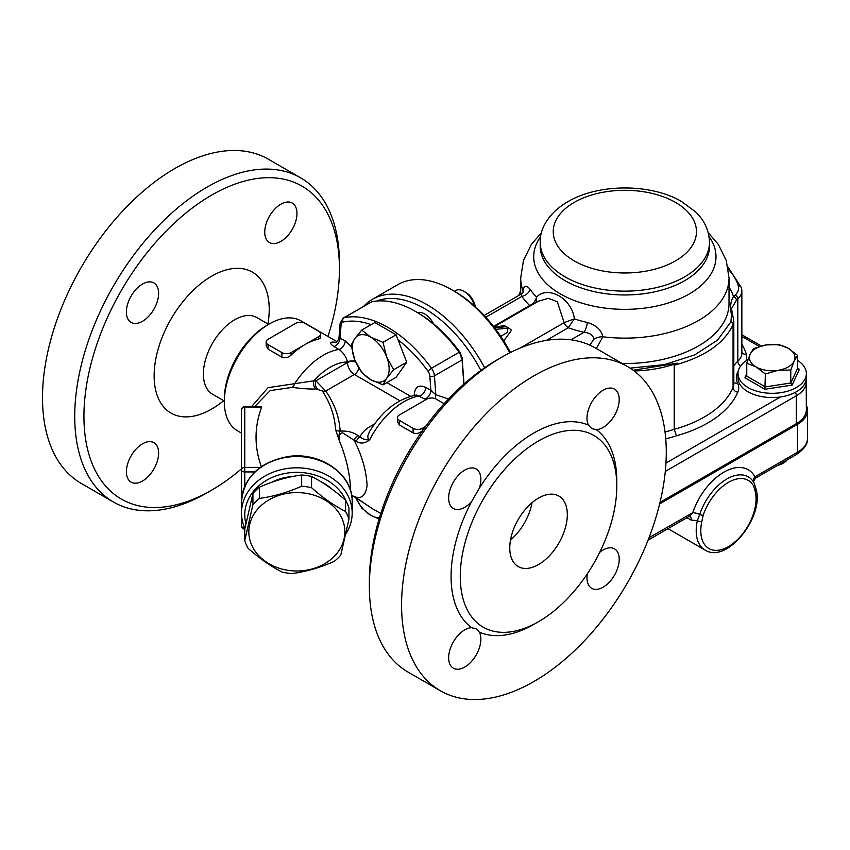 <?xml version="1.0" encoding="UTF-8"?>
<svg xmlns="http://www.w3.org/2000/svg" width="850" height="850" viewBox="0 0 850 850"><rect width="100%" height="100%" fill="white"/><g stroke="black" fill="none" stroke-linecap="round" stroke-linejoin="round"><path stroke-width="1.27" d="M665.306 471.421L796.333 395.76L796.333 423.672L660.004 502.382M796.333 423.672A34.181 19.731 0 0 0 806.352 409.721L806.193 379.695M518.723 295.481A87.89 50.745 180 0 1 520.689 290.998M674.209 365.213C704.639 356.947 724.253 343.421 733.061 324.636L733.805 320.949L733.816 383.934A26.042 15.034 180 0 1 733.061 387.526A109.055 62.964 180 0 1 674.209 429.303L674.209 365.213L677.142 363.163A87.89 50.745 180 0 1 634.153 370.972M677.142 363.163L633.186 370.249M731.468 314.681A3.251 2.083 160.5 0 1 732.827 315.743L731.478 308.699L736.398 300.188A3.251 2.338 -136.8 0 0 733.529 296.629C730.586 300.815 729.895 306.829 731.468 314.681L730.926 321.799L717.612 340.074L694.673 354.896L664.466 364.608L630.126 368.146M732.849 315.796A3.251 2.083 160.5 0 0 732.827 315.754L733.805 320.949M665.029 431.97A87.89 50.745 180 0 0 674.209 429.303L676.494 435.784A113.932 65.779 0 0 0 737.8 392.179A30.929 17.85 0 0 0 737.609 383.244A35.806 20.676 180 0 1 738.225 371.237M494.126 327.186L505.538 326.209L509.384 328.429L507.854 328.068L507.418 332.361L500.756 336.377M505.538 326.209L503.423 325.539L498.769 326.676M503.742 340.935L511.509 330.214L509.384 328.429M570.966 339.83L584.035 332.286C589.698 332.849 593.003 335.134 593.948 339.139L589.921 344.93M493.903 326.899L538.539 301.123L548.431 298.35L557.292 301.761L564.145 322.649A6.513 3.761 -120 0 0 568.204 327.781L574.366 318.877C572.039 298.711 548.218 284.994 536.541 297.043C535.628 300.804 533.407 303.609 529.879 305.469L529.678 305.543A6.513 3.761 -120 0 0 530.326 305.862M596.328 348.543L602.884 336.781C601.237 329.864 596.073 325.104 587.371 322.49A101.724 58.735 180 0 1 574.366 318.877L564.198 322.607A6.513 3.719 -121.8 0 0 568.342 327.664M484.16 315.435L520.944 294.196L521.889 296.406A9.764 7.416 145.5 0 0 530.283 289.531C526.416 284.888 523.993 285.271 523.026 290.679L523.005 292.241M536.222 302.462L536.541 297.043A101.724 58.735 180 0 1 530.283 289.531M593.948 339.139A9.764 5.397 171.8 0 1 602.884 336.781A104.168 60.138 0 0 0 729.024 277.993L726.229 260.408L718.346 244.449L708.231 232.698M546.338 340.404L568.204 327.781A110.755 63.941 -0 0 0 584.035 332.286A9.764 2.943 102.9 0 0 587.371 322.49M520.944 294.196L523.239 292.198A9.764 6.534 2 0 0 523.249 292.081M523.239 291.794A9.764 6.534 2 0 0 523.026 290.679A104.168 60.138 0 0 1 520.689 277.993L523.472 260.408L531.356 244.449L541.471 232.698M529.879 305.469A6.513 3.623 -120.5 0 0 530.485 305.777M659.632 503.922L797.491 424.341A34.181 19.731 0 0 0 807.5 410.38A34.181 19.731 0 0 0 806.352 405.301M754.205 477.233C756.457 478.104 756.702 477.966 754.949 476.808A6.513 5.015 -28.7 0 0 753.684 482.269M807.5 410.38L807.5 438.292A34.181 19.731 180 0 1 797.491 452.243L754.949 476.808A48.833 28.188 120 0 0 723.828 472.175A48.833 28.188 120 0 0 692.718 512.741L689.807 515.971M649.028 537.678L692.718 512.741A6.513 1.764 -161.4 0 1 699.699 514.42L697.319 520.678A42.319 24.438 120 0 0 704.979 550.024L667.983 528.668M689.998 516.099A6.513 3.761 -60 0 1 691.061 520.072L697.319 520.678A3.251 1.307 -168 0 0 701.834 521.443L703.184 515.259A39.621 22.876 -60 0 1 728.439 482.354A39.621 22.876 -60 0 1 753.684 486.104L755.034 490.737A39.057 22.557 -60 0 1 728.439 546.603A39.057 22.557 -60 0 1 701.834 521.443M753.684 486.104A3.251 2.507 -28.7 0 0 754.237 483.214L755.862 488.527A3.251 2.316 164.2 0 1 755.862 488.527A3.251 2.316 164.2 0 1 755.034 490.737M806.352 373.575L806.352 377.825A34.181 19.731 180 0 1 780.438 396.971A34.181 19.731 180 0 1 737.991 377.825L737.991 373.575A34.181 19.731 0 0 0 748 387.526A34.181 19.731 0 0 0 785.251 391.808A34.181 19.731 0 0 0 806.352 373.575A34.181 19.731 0 0 0 797.587 360.379M747.979 359.635A34.181 19.731 0 0 0 737.991 373.575M756.054 366.924A22.791 13.154 0 0 0 778.069 370.334A22.791 13.154 0 0 0 794.176 361.027A22.791 13.154 0 0 0 788.279 348.319A22.791 13.154 0 0 0 766.275 344.919A22.791 13.154 0 0 0 750.157 354.216A22.791 13.154 0 0 0 756.054 366.924L746.757 363.216L750.157 354.216L753.567 348.543L766.275 344.919L778.982 344.611L788.279 348.319L797.587 355.353L794.176 361.027L790.776 370.026L778.069 370.334L765.361 373.957L756.054 366.924M777.495 465.439A14.652 8.457 0 0 0 782.531 463.537L783.679 462.878A16.277 9.393 180 0 1 778.409 464.908M787.196 459.839A16.277 9.393 180 0 1 783.679 462.878M797.587 355.353L797.587 368.316L799.404 369.357L797.587 368.316L790.776 382.989L790.776 370.026M764.872 389.289L792.104 385.082L790.776 382.989L765.361 386.92L746.757 376.178L744.94 377.783L764.872 389.289L765.361 373.957M746.757 376.178L746.757 363.216M342.114 518.723A48.014 39.206 180 0 0 260.355 506.313A48.014 39.206 180 0 0 288.076 570.339A48.014 39.206 180 0 0 342.114 518.723M311.567 487.719C322.904 497.813 334.252 505.729 345.589 511.466L345.589 500.225C334.252 490.121 322.904 482.205 311.567 476.478A53.709 43.86 180 0 0 301.665 474.98C287.608 476.85 273.541 480.909 259.473 487.156A53.709 43.86 180 0 0 252.928 493.404L244.758 529.337L244.758 540.568L252.928 504.645A53.709 43.86 -0 0 1 259.473 498.397C273.541 496.517 287.608 492.458 301.665 486.211A53.709 43.86 -0 0 1 311.567 487.719L311.567 476.478M345.589 511.466A53.709 43.86 -0 0 1 347.491 515.27A53.709 43.86 -0 0 1 348.946 519.212L348.946 507.981A53.709 43.86 180 0 0 347.491 504.039A53.709 43.86 180 0 0 345.589 500.225M348.946 519.212L340.765 555.135A53.709 43.86 -0 0 1 334.22 561.393C320.152 567.641 306.096 571.699 292.028 573.569A53.709 43.86 -0 0 1 282.126 572.071C270.789 566.334 259.452 558.418 248.115 548.324A53.709 43.86 -0 0 1 244.758 540.568M252.928 504.645L252.928 493.404M259.473 498.397L259.473 487.156M301.665 486.211L301.665 474.98M271.469 482.386A47.196 38.537 0 0 1 292.751 476.478M320.96 481.748A47.196 38.537 0 0 1 332.138 489.292M386.686 357A26.042 15.034 -120 0 0 370.738 337.152A26.042 15.034 -120 0 0 354.79 338.576A26.042 15.034 -120 0 0 354.79 359.848A26.042 15.034 -120 0 0 370.738 379.684A26.042 15.034 -120 0 0 386.686 378.261A26.042 15.034 -120 0 0 386.686 357L393.646 369.75L386.686 378.261L383.01 384.869L370.738 379.684L361.749 372.598L354.79 359.848L351.114 345.196L354.79 338.576L361.749 330.066L370.738 337.152L383.01 342.348L386.686 357M361.749 330.066L374.839 322.511L396.1 334.794L406.736 362.196L396.1 377.315L383.01 384.869M406.736 362.196L393.646 369.75M396.1 334.794L383.01 342.348M475.246 306.616A13.281 7.671 -120 0 0 466.034 292.559L463.909 291.337A16.277 9.393 60 0 1 474.661 306.096M454.474 291.284L455.77 290.53A16.277 9.393 60 0 1 463.909 291.337M433.532 323.808A16.277 9.393 -120 0 0 417.658 312.683L415.395 311.376A109.055 62.964 60 0 1 459.106 352.304L431.481 368.252A109.055 62.964 -120 0 0 344.059 317.772L371.673 301.824L343.092 318.144L340.138 323.234A3.251 2.04 -175.5 0 0 341.084 324.817A6.513 3.761 60 0 1 343.06 322.044A3.251 2.614 -102.3 0 1 344.059 317.772A9.764 5.642 -120 0 0 343.092 318.144M355.714 497.59A26.042 15.034 -120 0 0 370.738 515.238A26.042 15.034 -120 0 0 379.483 517.735M379.079 519.074L370.738 515.238L361.749 508.151L355.693 497.579M484.627 367.784A109.055 62.964 -120 0 0 372.491 299.264A109.055 62.964 -120 0 0 363.864 306.149M376.741 301.049A105.793 61.083 60 0 1 480.898 370.43M372.491 299.264L397.811 284.644A109.055 62.964 60 0 1 452.338 290.052A109.055 62.964 60 0 1 509.777 352.846M510.467 352.495A105.793 61.083 -120 0 0 454.633 291.38L452.338 290.052M464.004 384.03L462.092 357.627L459.988 352.251A105.793 61.083 -120 0 0 417.69 312.704M371.673 301.824A109.055 62.964 60 0 1 415.395 311.376M459.988 352.251L459.946 353.43L459.106 352.304M398.044 339.798A105.793 61.083 60 0 1 427.879 371.014A6.513 3.761 60 0 1 429.856 376.072A3.251 1.711 -4.2 0 0 434.446 375.838L462.071 359.89L459.946 353.43M462.071 359.89L463.834 384.179M368.932 506.377L356.203 497.707A6.513 3.761 120 0 0 356.788 498.217A6.513 3.761 120 0 0 356.809 498.228A6.513 3.761 120 0 0 356.957 498.302M367.965 505.654L369.559 506.791A63.474 36.646 -60 0 0 372.141 508.544L368.836 506.303M416.617 395.059L425.988 399.606M448.513 399.022L435.816 394.697L430.886 390.362L425.744 387.388A6.513 3.761 -60 0 1 419.539 395.962A63.474 36.646 -60 0 0 369.559 439.981C364.894 439.822 361.728 438.749 360.071 436.772A6.513 3.761 120 0 0 356.203 441.437C360.379 443.955 364.831 443.466 369.559 439.981L368.082 438.398L367.752 436.135L369.41 431.747M373.086 426.052A9.764 5.642 60 0 1 371.949 425.499C366.021 428.591 362.068 432.353 360.071 436.772L357.988 435.572A6.513 3.761 120 0 0 354.121 440.236L356.203 441.437M244.768 486.232L244.768 406.661L261.428 406.661L261.63 407.256C254.182 427.306 254.182 447.355 261.63 467.394M244.768 406.661A3.251 3.251 0 0 0 241.506 409.913L241.506 525.874A3.251 3.251 0 0 0 244.768 529.125L244.768 528.264M260.206 467.394L244.768 467.394A3.251 2.656 180 0 0 241.506 470.05A3.251 1.881 0 0 0 244.768 471.931L254.798 471.931M345.961 533.821A55.335 45.188 180 0 0 352.187 512.996L352.187 501.723A55.335 45.188 -0 0 0 296.852 456.535A55.335 45.188 -0 0 0 241.506 501.723C243.929 476.744 259.76 461.635 289.021 456.397C320.811 451.807 353.111 474.502 352.187 501.723M352.187 512.996A55.335 45.188 180 0 0 296.852 467.808A55.335 45.188 180 0 0 241.506 512.996A55.335 45.188 180 0 0 244.906 528.572M245.884 523.632A52.084 42.521 -0 0 1 283.326 473.811A52.084 42.521 -0 0 1 346.322 501.574M268.079 339.288L295.694 323.34A6.513 3.761 180 0 1 304.906 323.34L318.718 331.309A6.513 3.761 180 0 1 320.62 333.965A6.513 3.761 180 0 1 318.718 336.621L304.906 344.601A63.474 36.646 120 0 0 291.093 355.087C288.118 357.669 285.058 358.36 281.892 357.138L268.079 349.159L266.167 345.833L266.167 341.944A6.513 3.761 180 0 1 268.079 339.288M320.62 333.965L320.62 337.864L318.718 339.139A63.474 36.646 120 0 0 304.906 344.601L291.093 352.569A6.513 3.761 180 0 1 281.892 352.569L268.079 344.601A6.513 3.761 180 0 1 266.167 341.944M425.627 426.402L422.301 428.326A6.513 3.761 180 0 1 413.089 428.326L399.277 420.346A6.513 3.761 180 0 1 397.375 417.69A6.513 3.761 180 0 1 399.277 415.034L426.902 399.086A6.513 3.761 180 0 1 436.103 399.086L444.146 403.729M422.663 430.483A63.474 36.646 120 0 0 422.301 430.833C419.326 433.426 416.256 434.106 413.089 432.884L399.277 424.915L397.375 421.579L397.375 417.69M254.649 406.661L270.173 390.607L292.283 387.356C301.378 388.641 309.283 389.183 315.998 388.992L322.277 390.894C330.363 403.166 334.794 416.107 335.569 429.728L339.639 441.586C345.982 456.992 349.594 472.334 350.498 487.603L350.413 490.216M335.569 429.728A6.513 5.312 175.7 0 0 340.138 431.141C338.81 433.67 338.64 437.155 339.639 441.586C338.151 436.794 339.097 433.84 342.476 432.724L354.121 440.236C362.047 455.717 366.371 470.836 367.094 485.605C365.596 495.826 361.282 499.46 354.121 496.506L351.656 495.369M356.203 497.707L354.121 496.506A6.513 3.761 120 0 0 354.716 497.016A6.513 3.761 120 0 0 354.737 497.027L369.187 506.547M322.277 390.894A6.513 4.887 143.6 0 0 325.763 391.032L315.849 380.811A6.513 5.089 -87.6 0 0 317.613 388.949M335.824 342.348L332.892 342.04C329.672 342.252 329.991 343.729 333.837 346.481L338.98 349.446C343.326 352.569 346.173 356.766 347.491 362.015A6.513 3.761 180 0 1 355.438 361.452M315.998 388.992A6.513 5.036 89.4 0 1 313.99 380.779L268.069 387.664L251.526 406.661M292.283 387.356A6.513 3.443 99.5 0 0 294.621 383.786A63.474 36.646 120 0 1 338.98 349.446A6.513 3.761 -60 0 0 345.185 340.882L338.991 337.822L340.138 323.234M269.227 323.999L266.921 325.327A60.222 34.765 120 0 0 224.347 399.086L224.347 401.742A63.474 36.646 -60 0 1 269.227 323.999A63.474 36.646 -60 0 1 300.964 320.854L336.983 341.647M241.506 433.128L237.49 430.801A63.474 36.646 -60 0 1 224.347 401.742M425.744 387.388C418.508 384.328 414.672 386.941 414.237 395.239A6.513 3.761 180 0 1 414.449 395.367M429.856 376.072L430.886 390.362A6.513 3.761 -60 0 1 424.681 398.926M427.879 371.014L431.481 368.252A9.764 5.642 -120 0 1 434.446 375.838L435.816 394.697A6.513 4.951 -84.7 0 0 435.593 398.82M334.889 342.603L334.847 342.603A6.513 5.27 92.4 0 1 332.892 342.04M341.084 324.817L340.043 337.907A6.513 3.761 -60 0 1 333.837 346.481M268.611 324.36L256.838 317.56A44.274 25.564 120 0 0 212.564 343.113A44.274 25.564 120 0 0 212.564 394.241L224.347 401.03M339.437 268.855L339.437 263.532A187.181 108.067 120 0 0 300.666 177.852L268.441 159.248A187.181 108.067 120 0 0 124.206 209.387A187.181 108.067 120 0 0 42.5 397.757A187.181 108.067 120 0 0 81.271 483.448L113.496 502.053A187.181 108.067 120 0 0 207.081 492.777L211.682 490.121A180.667 104.306 -60 0 1 83.938 416.362A180.667 104.306 -60 0 1 211.682 195.096A180.667 104.306 -60 0 1 339.437 268.855A180.667 104.306 -60 0 1 327.994 336.462M264.743 232.093A22.791 13.154 -60 0 1 274.688 209.164A22.791 13.154 -60 0 1 292.251 203.065A22.791 13.154 -60 0 1 294.047 225.856A22.791 13.154 -60 0 1 274.04 243.589A22.791 13.154 -60 0 1 269.461 242.526A22.791 13.154 -60 0 1 264.743 232.093M158.621 453.114A22.791 13.154 -60 0 1 148.676 476.043A22.791 13.154 -60 0 1 131.113 482.152A22.791 13.154 -60 0 1 129.317 459.361A22.791 13.154 -60 0 1 149.324 441.628A22.791 13.154 -60 0 1 153.903 442.68A22.791 13.154 -60 0 1 158.621 453.114M142.513 321.279A22.791 13.154 -60 0 1 131.113 322.405A22.791 13.154 -60 0 1 131.113 296.087A22.791 13.154 -60 0 1 153.903 282.933A22.791 13.154 -60 0 1 157.112 302.111A22.791 13.154 -60 0 1 142.513 321.279M300.666 177.852A187.181 108.067 120 0 0 156.432 227.991A187.181 108.067 120 0 0 74.726 416.362A187.181 108.067 120 0 0 113.496 502.053M241.506 468.817A180.667 104.306 -60 0 1 211.682 490.121M223.773 400.711L220.405 403.251A81.377 46.984 -60 0 1 154.434 382.383A81.377 46.984 -60 0 1 208.76 277.929A81.377 46.984 -60 0 1 269.227 309.379A81.377 46.984 -60 0 1 268.558 319.834L268.048 324.031M616.803 486.126A110.681 63.899 120 0 0 593.874 435.466A110.681 63.899 120 0 0 483.193 499.364A110.681 63.899 120 0 0 483.193 627.162A110.681 63.899 120 0 0 568.491 597.508A110.681 63.899 120 0 0 616.803 486.126M567.311 514.707A40.694 23.492 -60 0 1 549.546 555.656A40.694 23.492 -60 0 1 518.192 566.557A40.694 23.492 -60 0 1 518.192 519.573A40.694 23.492 -60 0 1 558.886 496.071A40.694 23.492 -60 0 1 567.311 514.707M666.283 452.243A187.181 108.067 -60 0 1 584.588 640.613A187.181 108.067 -60 0 1 440.342 690.753A187.181 108.067 -60 0 1 440.342 474.619A187.181 108.067 -60 0 1 627.523 366.552A187.181 108.067 -60 0 1 666.283 452.243M479.358 632.166A22.791 13.154 -60 0 1 474.002 658.367A22.791 13.154 -60 0 1 453.369 668.206A22.791 13.154 -60 0 1 451.562 645.416A22.791 13.154 -60 0 1 471.58 627.672L476.297 628.819L479.358 632.166A117.183 67.66 120 0 0 536.265 622.954M471.58 501.638A22.791 13.154 -60 0 1 453.369 508.449A22.791 13.154 -60 0 1 453.369 482.141A22.791 13.154 -60 0 1 476.149 468.987A22.791 13.154 -60 0 1 479.358 488.166L471.58 501.638A117.183 67.66 120 0 0 471.58 627.672M588.508 425.149A22.791 13.154 -60 0 1 593.863 398.947A22.791 13.154 -60 0 1 614.497 389.109A22.791 13.154 -60 0 1 616.303 411.899A22.791 13.154 -60 0 1 596.286 429.643L591.855 428.666L588.508 425.149A117.183 67.66 120 0 0 479.358 488.166M599.707 552.372A22.791 13.154 -60 0 1 614.497 548.856A22.791 13.154 -60 0 1 614.497 575.174A22.791 13.154 -60 0 1 591.717 588.327A22.791 13.154 -60 0 1 587.361 573.761M532.036 502.701A40.694 23.492 -60 0 1 510.51 539.994M440.342 690.753L408.117 672.148A187.181 108.067 -60 0 1 369.357 586.468A187.181 108.067 -60 0 1 501.702 357.223A187.181 108.067 -60 0 1 595.298 347.947L627.523 366.552M501.702 357.223L497.101 359.879A180.667 104.306 120 0 0 369.357 581.145L369.357 586.468M574.218 202.406A71.613 41.342 0 0 0 606.316 271.575A71.613 41.342 0 0 0 694.025 220.936A71.613 41.342 0 0 0 574.218 202.406M540.217 242.271A84.639 48.864 0 0 0 624.856 291.136A84.639 48.864 0 0 0 709.495 242.271C709.017 226.992 701.122 217.069 695.396 211.714L681.339 201.376C651.259 183.696 599.271 183.164 567.704 201.758C547.411 213.701 539.676 229.946 540.217 242.271L540.217 246.096A84.639 48.864 0 0 0 624.856 294.961A84.639 48.864 0 0 0 709.495 246.096L709.495 242.271M540.664 236.576A91.141 52.626 0 0 0 579.615 302.409A91.141 52.626 0 0 0 685.111 296.214A91.141 52.626 0 0 0 709.049 236.576M795.313 392.349A4.887 2.816 60 0 1 796.333 395.76A34.181 19.731 0 0 0 806.352 381.809M780.438 396.971L665.964 463.059M741.859 336.409L759.358 346.502M728.344 269.291A89.516 51.68 180 0 1 738.31 285.983A22.791 13.154 180 0 1 735.059 295.131A43.945 25.372 0 0 0 733.529 296.629A110.681 63.899 0 0 0 729.024 287.13M736.398 300.188A40.694 23.492 180 0 1 737.811 298.796A26.042 15.034 0 0 0 741.859 290.743L741.859 353.196A26.042 15.034 180 0 1 737.811 361.25A40.694 23.492 0 0 0 733.816 365.999M735.059 295.131A3.251 2.242 -132.3 0 1 737.811 298.796L737.811 361.25A4.887 3.368 47.7 0 0 740.584 366.031M730.926 321.799A3.251 2.592 -156.7 0 1 733.061 324.636L733.061 387.526A4.887 3.868 23 0 0 737.8 392.179M741.529 288.341A3.251 2.624 164.3 0 0 741.444 287.757A3.251 2.624 164.3 0 0 738.31 285.983M746.098 360.804A30.929 17.85 0 0 0 746.343 354.333A97.654 56.387 0 0 0 741.859 344.293M746.343 354.333A4.887 3.931 -15.7 0 1 741.859 352.229M737.609 383.244A4.887 3.846 -25.2 0 1 733.816 382.213M665.752 438.844A92.777 53.561 0 0 0 676.494 435.784M507.854 328.068L495.805 329.396M494.7 327.941L505.559 326.74M564.145 322.649L520.03 348.118M729.024 277.993L729.024 303.408A104.168 60.138 180 0 1 622.274 363.524M485.807 317.231L521.889 296.406A110.755 63.941 0 0 0 529.678 305.543L493.531 326.421M689.562 516.205L648.061 540.175A4.887 2.816 -120 0 0 649.028 537.965A34.181 19.731 180 0 1 648.879 538.039M797.491 424.341L797.491 452.243A4.887 2.816 60 0 1 796.482 454.484C804.302 449.193 807.978 443.796 807.5 438.292M686.97 517.703L691.061 520.072M752.909 481.1L754.237 483.214A3.251 2.507 -28.7 0 0 754.109 483.013A42.691 24.65 120 0 0 752.909 481.1A42.691 24.65 120 0 0 725.624 479.729A42.691 24.65 120 0 0 699.699 514.42A3.251 0.882 18.6 0 0 703.184 515.259M746.757 373.873L744.94 377.783M792.104 385.082L799.404 369.357M461.986 358.721L462.092 357.627M343.06 322.044A105.793 61.083 60 0 1 371.152 324.636M374.553 423.991L371.949 425.499M241.506 409.913A3.251 2.656 -0 0 1 244.768 407.256L261.63 407.256M244.545 527.744A3.251 1.881 180 0 1 241.506 525.874M268.079 344.601L268.079 349.159M281.892 352.569L281.892 357.138M318.718 336.621L318.718 339.139M291.093 352.569L291.093 355.087M399.277 420.346L399.277 424.915M413.089 428.326L413.089 432.884M422.301 428.326L422.301 430.833M357.988 435.572C353.122 432.151 347.172 430.674 340.138 431.141C339.362 417.244 334.571 403.867 325.763 391.032L354.397 374.499L399.882 400.764M355.714 362.079A6.513 3.761 180 0 0 347.491 362.536L315.849 380.811L313.99 380.779A53.709 31.014 -60 0 1 347.491 362.015L347.491 362.536A9.764 5.642 -120 0 0 354.397 374.499A6.513 3.761 -60 0 0 358.817 368.082M351.337 346.641L345.185 340.882M410.539 396.281L386.888 382.627M616.76 483.533A117.183 67.66 120 0 0 616.803 480.813A117.183 67.66 120 0 0 596.286 429.643M741.859 334.751L761.271 345.961M741.859 290.743L741.444 287.757L727.94 266.996M520.689 294.344L520.689 277.993M753.876 482.651C753.174 481.706 753.907 480.091 756.075 477.806L796.482 454.484M755.862 488.527C765.117 515.791 727.196 564.453 704.979 550.024M416.277 395.08C397.864 398.639 382.234 410.869 369.399 431.779M241.506 512.996L241.506 501.723M351.666 495.422L354.588 496.942M380.789 513.538L372.141 508.544M338.991 337.822C337.96 341.02 336.579 342.614 334.826 342.603L334.858 342.603"/></g></svg>

